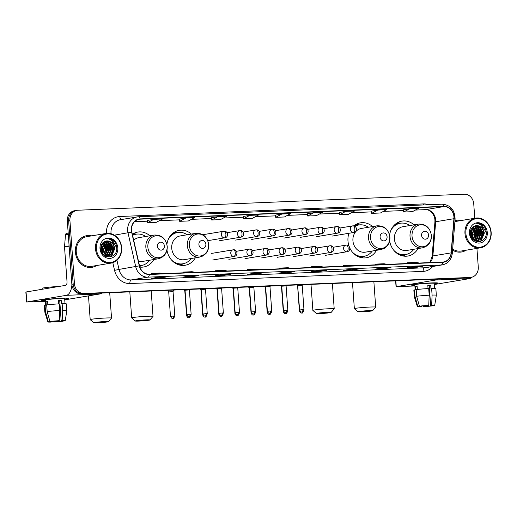 <?xml version="1.0" encoding="UTF-8"?>
<svg xmlns="http://www.w3.org/2000/svg" width="517" height="517" viewBox="0 0 517 517"><rect width="100%" height="100%" fill="white"/><g stroke="black" fill="none" stroke-linecap="round" stroke-linejoin="round"><path stroke-width="0.78" d="M389.644 240.832A17.714 15.407 80.5 0 0 407.803 256.051A17.714 15.407 80.5 0 0 418.014 248.58M348.93 233.283A17.714 15.407 80.5 0 0 347.973 240.935A17.714 15.407 80.5 0 0 349.117 246.344M349.822 248.057A17.714 15.407 80.5 0 0 366.314 257.77A17.714 15.407 80.5 0 0 376.531 250.299M166.965 250.066A17.714 15.407 80.5 0 0 185.125 265.279A17.714 15.407 80.5 0 0 195.336 257.815M139.887 267.102A17.714 15.407 80.5 0 0 143.636 267.005A17.714 15.407 80.5 0 0 153.853 259.534M191.368 234.078A17.714 15.407 80.5 0 0 179.276 230.336A17.714 15.407 80.5 0 0 166.913 244.308M372.557 226.562A17.714 15.407 80.5 0 0 360.472 222.821A17.714 15.407 80.5 0 0 353.867 225.903M414.046 224.843A17.714 15.407 80.5 0 0 401.961 221.102A17.714 15.407 80.5 0 0 389.592 235.08M149.878 235.797A17.714 15.407 80.5 0 0 137.793 232.055A17.714 15.407 80.5 0 0 132.346 234.259M474.774 218.258L473.74 203.834A10.03 8.718 80.5 0 0 464.298 194.211L77.938 210.232A10.03 8.718 80.5 0 0 77.001 210.329L74.396 210.762A10.03 8.718 80.5 0 0 67.32 221.011L71.857 284.272A10.03 8.718 80.5 0 0 81.298 293.895L467.659 277.875A10.03 8.718 80.5 0 0 468.596 277.778L469.901 277.558A10.03 8.718 80.5 0 1 468.958 277.661A10.03 8.718 80.5 0 0 469.901 277.558L471.2 277.345A10.03 8.718 80.5 0 0 478.277 267.089L476.933 248.399M77.001 210.329A10.03 8.718 80.5 0 0 69.924 220.578L74.461 283.833L73.156 284.053A10.03 8.718 80.5 0 0 82.604 293.675L468.958 277.661L82.604 293.675A10.03 8.718 80.5 0 1 73.156 284.053L68.625 220.798L73.156 284.053L71.857 284.272M75.695 210.542A10.03 8.718 80.5 0 0 68.625 220.798A10.03 8.718 80.5 0 1 75.695 210.542M75.392 252.076A16.046 13.953 80.5 0 0 92.007 267.321A16.046 13.953 80.5 0 0 96.627 265.531A16.046 13.953 80.5 0 1 92.007 267.321A16.046 13.953 80.5 0 1 75.392 252.076A16.046 13.953 80.5 0 1 86.714 235.668A16.046 13.953 80.5 0 0 75.392 252.076M452.569 250.131A16.046 13.953 80.5 0 0 461.487 251.999A16.046 13.953 80.5 0 0 466.114 250.209A16.046 13.953 80.5 0 1 461.487 251.999A16.046 13.953 80.5 0 1 452.569 250.131M131.576 230.214A10.695 9.3 -99.5 0 1 139.118 219.279A10.695 9.3 -99.5 0 1 140.12 219.176L443.851 206.58A10.695 9.3 -99.5 0 1 453.92 218.704L451.121 252.878A10.695 9.3 -99.5 0 1 443.586 261.957A10.695 9.3 -99.5 0 1 442.584 262.067L149.316 274.223A10.695 9.3 -99.5 0 1 139.512 265.803L131.848 232.062A10.695 9.3 -99.5 0 1 131.576 230.214M131.344 230.227A10.967 9.532 80.5 0 0 131.622 232.114L139.286 265.854A10.967 9.532 80.5 0 0 149.335 274.488L442.604 262.332A10.967 9.532 80.5 0 0 451.354 252.916L454.152 218.743A10.967 9.532 80.5 0 0 443.832 206.315L140.101 218.911A10.967 9.532 80.5 0 0 131.344 230.227M403.338 209.805L409.787 208.732L403.693 212.028L403.338 209.805M371.335 211.136L377.785 210.057L371.691 213.359L371.335 211.136M339.333 212.461L345.783 211.382L339.688 214.684L339.333 212.461M313.78 212.713L307.686 216.009L316.417 215.647L322.505 212.351L313.78 212.713L307.331 213.799M147.319 220.423L153.769 219.344L147.675 222.646L147.319 220.423M179.321 219.098L185.771 218.019L179.677 221.321L179.321 219.098M217.773 216.694L211.679 219.99L220.404 219.628L226.498 216.332L217.773 216.694L211.324 217.78M249.776 215.363L243.681 218.665L252.412 218.303L258.5 215.001L249.776 215.363L243.326 216.449M281.778 214.038L275.684 217.34L284.415 216.978L290.502 213.676L281.778 214.038L275.328 215.124M91.664 235.855A16.046 13.953 80.5 0 0 86.714 235.668A16.046 13.953 80.5 0 1 91.664 235.855M461.151 220.539A16.046 13.953 80.5 0 0 456.194 220.352A16.046 13.953 80.5 0 0 454.986 220.617A16.046 13.953 80.5 0 1 456.194 220.352L456.194 220.352A16.046 13.953 80.5 0 1 461.151 220.539M74.461 283.833A10.03 8.718 80.5 0 0 83.903 293.462L470.263 277.442A10.03 8.718 80.5 0 0 471.2 277.345M358.662 268.95L352.148 270.042L343.417 270.404L349.931 269.312L358.662 268.95A2.675 1.312 -92.4 0 1 358.585 268.956L349.893 269.318M390.665 267.625L384.15 268.711L375.426 269.073L381.934 267.987L390.665 267.625A2.675 1.312 -92.4 0 1 390.587 267.632L381.895 267.993M422.667 266.3L416.153 267.386L407.428 267.748L413.936 266.662L422.667 266.3A2.675 1.312 -92.4 0 1 422.589 266.307L413.897 266.669M262.655 272.931L256.141 274.023L247.41 274.385L253.925 273.293L262.655 272.931A2.675 1.312 -92.4 0 1 262.571 272.937L253.886 273.299M230.653 274.262L224.139 275.348L215.408 275.71L221.922 274.624L230.653 274.262A2.675 1.312 -92.4 0 1 230.569 274.268L221.883 274.63M198.651 275.587L192.137 276.673L183.406 277.034L189.92 275.949L198.651 275.587A2.675 1.312 -92.4 0 1 198.567 275.593L189.881 275.955M166.648 276.912L160.134 278.004L151.403 278.366L157.918 277.274L166.648 276.912A2.675 1.312 -92.4 0 1 166.564 276.918L157.879 277.28M326.66 270.281L320.146 271.367L311.415 271.729L317.929 270.643L326.66 270.281A2.675 1.312 -92.4 0 1 326.582 270.288L317.89 270.649M294.658 271.606L288.143 272.692L279.413 273.054L285.927 271.968L294.658 271.606A2.675 1.312 -92.4 0 1 294.574 271.612L285.888 271.974M339.688 214.684L348.419 214.322L354.507 211.02L345.783 211.382M371.691 213.359L380.422 212.998L386.509 209.695L377.785 210.057M403.693 212.028L412.424 211.666L418.512 208.37L409.787 208.732M179.677 221.321L188.401 220.959L194.495 217.657L185.771 218.019M147.675 222.646L156.399 222.284L162.493 218.982L153.769 219.344M288.143 272.692L288.085 271.884M320.146 271.367L320.088 270.553M160.134 278.004L160.076 277.19M192.137 276.673L192.078 275.865M224.139 275.348L224.081 274.533M256.141 274.023L256.083 273.209M416.153 267.386L416.095 266.572M384.15 268.711L384.092 267.903M352.148 270.042L352.09 269.228M275.684 217.34L275.328 215.117M243.681 218.665L243.326 216.442M211.679 219.99L211.324 217.767M307.686 216.009L307.331 213.786M291.265 268.336L288.053 267.735L279.322 268.097L279.309 268.834M282.541 268.698L279.322 268.097M259.263 269.667L256.051 269.06L247.32 269.422L247.307 270.158M250.538 270.029L247.32 269.422M227.26 270.992L224.042 270.385L215.318 270.746L215.305 271.49M218.536 271.354L215.318 270.746M195.258 272.317L192.04 271.716L183.315 272.078L183.302 272.814M186.527 272.679L183.315 272.078M163.256 273.648L160.037 273.041L151.313 273.403L151.3 274.139M154.525 274.01L151.313 273.403M323.267 267.011L320.055 266.404L311.324 266.766L311.312 267.509M314.543 267.373L311.324 266.766M355.269 265.686L352.058 265.079L343.327 265.441L343.314 266.177M346.545 266.048L343.327 265.441M387.272 264.355L384.06 263.754L375.329 264.116L375.316 264.853M378.547 264.717L375.329 264.116M419.274 263.03L416.062 262.423L407.331 262.785L407.318 263.528M410.55 263.392L407.331 262.785M45.354 300.545A13.371 0.711 -4.1 0 1 41.703 300.248A13.371 0.711 -4.1 0 1 61.497 298.27A13.371 0.711 -4.1 0 1 68.263 298.341A13.371 0.711 -4.1 0 1 64.69 299.156A13.371 0.711 -4.1 0 0 68.322 298.406A13.371 0.711 -4.1 0 0 61.497 298.27A13.371 0.711 -4.1 0 0 41.651 300.312A13.371 0.711 -4.1 0 0 45.354 300.545M71.908 284.809A13.371 6.566 87.6 0 1 66.35 295.336L26.567 302.012L45.406 301.282M101.952 293.042A13.371 6.566 87.6 0 1 100.098 293.934L64.741 299.854M26.567 302.012L25.85 292.027L65.633 285.345A3.341 1.641 -92.4 0 0 67.023 281.746L64.528 246.932A1.674 1.454 -99.5 0 1 64.528 246.648L65.504 234.77A1.674 1.454 -99.5 0 1 66.835 233.335M51.913 321.406L51.952 321.923A6.682 0.355 -4.1 0 1 49.891 321.813A6.682 0.355 -4.1 0 1 50.11 321.703L50.097 321.496M47.17 311.602L49.955 321.503L51.739 321.432A6.682 0.355 -4.1 0 1 58.259 320.863L59.261 320.695L59.701 310.517L59.222 303.86A11.031 0.588 -4.1 0 0 46.692 304.946L47.17 311.602A11.031 0.588 -4.1 0 1 59.701 310.517M58.557 303.893L58.324 300.642A9.694 0.517 -4.1 0 1 59.849 300.564A9.694 0.517 -4.1 0 1 61.239 300.519L61.471 303.847L62.137 303.738L62.609 310.394L62.169 320.579L61.168 320.747L59.739 300.771A6.682 0.355 175.9 0 0 58.389 300.81A6.682 0.355 175.9 0 0 58.337 300.816M45.683 305.192L45.315 300.054A9.694 0.517 -4.1 0 1 59.707 298.567A9.694 0.517 -4.1 0 1 64.657 298.664L65.019 303.712M62.137 303.738A11.031 0.588 -4.1 0 1 66.37 303.899L66.848 310.555A11.031 0.588 -4.1 0 1 66.848 310.562A11.031 0.588 -4.1 0 0 62.609 310.394M49.955 321.503A8.692 0.465 -4.1 0 1 59.261 320.695M62.169 320.579A8.692 0.465 -4.1 0 1 65.232 320.714A8.692 0.465 -4.1 0 1 64.799 320.889L62.996 320.779M61.349 320.74L61.381 321.238L63.197 320.954M63.171 321.16A8.692 0.465 -4.1 0 1 53.858 321.968L54.86 321.8L54.815 321.115M53.716 321.212L53.858 321.968M61.168 320.747A6.682 0.355 -4.1 0 1 63.229 320.857A6.682 0.355 -4.1 0 1 63.009 320.96M61.381 321.238A6.682 0.355 -4.1 0 1 54.86 321.8M42.859 289.158L42.788 288.189A11.368 0.607 -4.1 0 1 58.841 286.483M47.861 304.791L47.635 301.566A9.694 0.517 -4.1 0 0 46.007 301.838L46.246 305.166L45.063 305.217L45.541 311.874L48.327 321.774L50.11 321.703M51.952 321.923L50.95 322.091A8.692 0.465 -4.1 0 1 47.894 321.962L44.843 312.139A11.031 0.588 -4.1 0 1 44.843 312.132L44.365 305.476A11.031 0.588 -4.1 0 1 45.063 305.217M44.843 312.132A11.031 0.588 -4.1 0 1 45.541 311.874M47.894 321.962A8.692 0.465 -4.1 0 1 48.327 321.774M46.007 301.838L47.648 301.766M59.739 300.771L61.239 300.519M121.411 247.708A14.373 12.498 80.5 0 0 107.872 233.91A14.373 12.498 80.5 0 0 96.388 248.748A14.373 12.498 80.5 0 0 109.927 262.539A14.373 12.498 80.5 0 0 121.411 247.708M121.663 247.74A15.045 13.08 80.5 0 0 106.095 233.445A15.045 13.08 80.5 0 0 95.483 248.826A15.045 13.08 80.5 0 0 111.058 263.114A15.045 13.08 80.5 0 0 121.663 247.74M106.095 233.445L86.875 236.657A15.045 13.08 80.5 0 0 76.264 252.037A15.045 13.08 80.5 0 0 91.839 266.333L111.058 263.114M100.886 246.9L101.668 250.26L101.558 251.928M100.789 248.102L101.158 250.797M101.616 244.547L103.736 249.918L102.812 254.028M101.41 244.993L103.219 250.002L102.521 253.64M102.489 243.19L105.804 249.569L103.885 255.152M102.263 243.481L105.287 249.659L103.626 254.92M103.426 242.26L104.466 242.79L107.872 249.226L105.029 255.695M103.187 242.467L103.949 242.874L107.355 249.31L104.744 255.585M104.421 241.613L106.534 242.441L109.94 248.877L106.78 255.592L106.14 255.986M105.895 256.115L105.546 256.277M104.169 241.756L106.017 242.531L109.423 248.968L105.869 255.934M105.533 241.193L108.602 242.098L112.008 248.535L108.848 255.243L107.219 256.077M106.967 256.161L106.205 256.335M105.242 241.284L108.085 242.182L111.491 248.619L108.331 255.327L106.954 256.07M113.785 246.182A7.555 6.566 80.5 0 0 106.34 240.993A7.555 6.566 80.5 0 0 105.436 241.226C102.34 242.357 100.796 244.845 100.802 248.69C101.158 260.129 117.643 259.12 116.752 247.947C116.635 244.78 115.491 242.195 113.313 240.205C111.291 238.692 109.119 238.156 106.812 238.595C110.812 238.86 113.133 241.387 113.785 246.182L114.076 248.186L110.916 254.9L108.273 255.993L103.93 255.191M106.321 241L110.153 241.833L113.559 248.276L110.399 254.984L108.008 256.031M99.994 248.593A10.23 8.892 80.5 0 0 109.63 258.416A10.23 8.892 80.5 0 0 117.805 247.856A10.23 8.892 80.5 0 0 108.169 238.04A10.23 8.892 80.5 0 0 99.994 248.593M107.09 238.537L112.176 239.617L116.726 247.998L116.732 248.748M113.217 243.255L114.658 248.341L111.052 256.755M109.533 241.497L112.59 248.69L111.401 254.118M107.465 241.84L110.522 249.032L109.333 254.461M105.397 242.189L108.454 249.381L107.265 254.81M103.329 242.531L106.386 249.724L105.197 255.152M101.106 245.885L102.25 250.415L102.062 252.929M112.37 241.652L114.916 248.296L111.413 256.632M110.179 241.853L112.848 248.645L111.943 253.479M108.111 242.202L110.78 248.994L109.875 253.828M106.043 242.544L108.712 249.336L107.807 254.17M103.975 242.893L106.644 249.685L105.739 254.519M101.209 245.543L102.508 250.377L102.25 253.24M97.519 322.789A7.354 0.394 175.9 0 0 108.428 321.69A7.354 0.394 175.9 0 0 104.68 321.593A7.354 0.394 175.9 0 0 97.209 322.136A7.354 0.394 175.9 0 0 93.777 322.737A7.354 0.394 175.9 0 0 97.519 322.789M93.777 322.737L90.21 319.655A10.695 0.569 -4.1 0 1 90.191 319.629A10.695 0.569 -4.1 0 1 106.069 317.994A10.695 0.569 -4.1 0 1 111.53 318.097A10.695 0.569 -4.1 0 1 111.517 318.129L108.428 321.69M164.4 246.008A4.013 3.49 80.5 0 0 160.619 242.156A4.013 3.49 80.5 0 0 157.414 246.299A4.013 3.49 80.5 0 0 161.194 250.144A4.013 3.49 80.5 0 0 164.4 246.008M138.446 261.111A12.033 10.463 80.5 0 0 142.698 261.395L158.312 258.784A12.033 10.463 80.5 0 1 145.852 247.352A12.033 10.463 80.5 0 1 154.337 235.048L138.73 237.658A12.033 10.463 80.5 0 0 133.709 240.237M145.658 236.502A15.878 13.804 80.5 0 0 136.139 234.195A15.878 13.804 80.5 0 0 132.604 235.371M136.139 234.195L135.493 234.304A15.878 13.804 80.5 0 0 132.559 235.19M139.506 265.764A15.878 13.804 80.5 0 0 140.727 265.622L141.38 265.518A15.878 13.804 80.5 0 0 149.626 260.238M139.487 265.68A15.878 13.804 80.5 0 0 141.38 265.518M133.263 233.684A17.384 15.116 -99.5 0 1 133.457 233.71L136.637 234.123M139.002 321.07A7.354 0.394 175.9 0 0 149.911 319.965A7.354 0.394 175.9 0 0 146.169 319.874A7.354 0.394 175.9 0 0 138.698 320.417A7.354 0.394 175.9 0 0 135.267 321.018A7.354 0.394 175.9 0 0 139.002 321.07M135.267 321.018L131.699 317.936A10.695 0.569 -4.1 0 1 131.68 317.91A10.695 0.569 -4.1 0 1 147.558 316.268A10.695 0.569 -4.1 0 1 153.019 316.378A10.695 0.569 -4.1 0 1 153.006 316.41L149.911 319.965M205.882 244.289A4.013 3.49 80.5 0 0 202.108 240.437A4.013 3.49 80.5 0 0 198.903 244.573A4.013 3.49 80.5 0 0 202.683 248.425A4.013 3.49 80.5 0 0 205.882 244.289M195.827 233.329L180.22 235.939A12.033 10.463 80.5 0 0 171.728 248.244A12.033 10.463 80.5 0 0 184.188 259.676L199.795 257.065L203.052 255.915L206.018 253.427C208.008 250.932 208.907 248.005 208.713 244.644C207.356 236.831 203.058 233.057 195.827 233.329A12.033 10.463 80.5 0 0 187.335 245.633A12.033 10.463 80.5 0 0 199.795 257.065M187.148 234.783A15.878 13.804 80.5 0 0 177.628 232.476A15.878 13.804 80.5 0 0 167.967 240.153M177.628 232.476L176.976 232.585A15.878 13.804 80.5 0 0 169.983 236.353M174.378 262.623A15.878 13.804 80.5 0 0 182.217 263.903L182.869 263.793A15.878 13.804 80.5 0 0 191.116 258.519M171.237 259.683A15.878 13.804 80.5 0 0 182.869 263.793M183.361 263.702L180.485 265.131A17.384 15.116 -99.5 0 1 180.31 265.215M174.746 231.965A17.384 15.116 -99.5 0 1 174.94 231.991L178.126 232.404M320.197 313.56A7.354 0.394 175.9 0 0 331.106 312.455A7.354 0.394 175.9 0 0 327.364 312.358A7.354 0.394 175.9 0 0 319.887 312.901A7.354 0.394 175.9 0 0 316.456 313.502A7.354 0.394 175.9 0 0 320.197 313.56M316.456 313.502L312.888 310.426A10.695 0.569 -4.1 0 1 312.869 310.394A10.695 0.569 -4.1 0 1 328.754 308.759A10.695 0.569 -4.1 0 1 334.208 308.862A10.695 0.569 -4.1 0 1 334.195 308.895L331.106 312.455M387.078 236.773A4.013 3.49 80.5 0 0 383.297 232.921A4.013 3.49 80.5 0 0 380.098 237.064A4.013 3.49 80.5 0 0 383.873 240.916A4.013 3.49 80.5 0 0 387.078 236.773M377.016 225.819L361.409 228.43A12.033 10.463 80.5 0 0 352.924 240.728A12.033 10.463 80.5 0 0 365.377 252.167L380.99 249.556L384.247 248.399L387.207 245.911C389.204 243.417 390.102 240.495 389.902 237.135C388.545 229.315 384.254 225.548 377.016 225.819A12.033 10.463 80.5 0 0 368.531 238.117A12.033 10.463 80.5 0 0 380.99 249.556M368.337 227.267A15.878 13.804 80.5 0 0 358.824 224.966A15.878 13.804 80.5 0 0 354.94 226.323M358.824 224.966L358.171 225.069A15.878 13.804 80.5 0 0 354.72 226.2M355.573 255.107A15.878 13.804 80.5 0 0 363.406 256.393L364.058 256.283A15.878 13.804 80.5 0 0 372.311 251.003M352.426 252.167A15.878 13.804 80.5 0 0 364.058 256.283M364.55 256.193L361.68 257.621A17.384 15.116 -99.5 0 1 361.506 257.705M355.942 224.449A17.384 15.116 -99.5 0 1 356.135 224.475L359.315 224.889M361.68 311.835A7.354 0.394 175.9 0 0 372.589 310.736A7.354 0.394 175.9 0 0 368.847 310.639A7.354 0.394 175.9 0 0 361.377 311.182A7.354 0.394 175.9 0 0 357.945 311.783A7.354 0.394 175.9 0 0 361.68 311.835M357.945 311.783L354.378 308.701A10.695 0.569 -4.1 0 1 354.358 308.675A10.695 0.569 -4.1 0 1 370.237 307.04A10.695 0.569 -4.1 0 1 375.697 307.143A10.695 0.569 -4.1 0 1 375.685 307.176L372.589 310.736M428.567 235.054A4.013 3.49 80.5 0 0 424.787 231.202A4.013 3.49 80.5 0 0 421.581 235.345A4.013 3.49 80.5 0 0 425.362 239.197A4.013 3.49 80.5 0 0 428.567 235.054M418.505 224.094L402.898 226.704A12.033 10.463 80.5 0 0 394.406 239.009A12.033 10.463 80.5 0 0 406.866 250.441L422.473 247.83L425.737 246.68L428.696 244.192C430.687 241.697 431.585 238.77 431.391 235.409C430.034 227.596 425.737 223.829 418.505 224.094A12.033 10.463 80.5 0 0 410.02 236.398A12.033 10.463 80.5 0 0 422.473 247.83M409.826 225.548A15.878 13.804 80.5 0 0 400.307 223.241A15.878 13.804 80.5 0 0 390.652 230.918M400.307 223.241L399.654 223.35A15.878 13.804 80.5 0 0 392.668 227.118M397.062 253.388A15.878 13.804 80.5 0 0 404.895 254.674L405.548 254.564A15.878 13.804 80.5 0 0 413.794 249.284M393.915 250.448A15.878 13.804 80.5 0 0 405.548 254.564M406.039 254.467L403.163 255.896A17.384 15.116 -99.5 0 1 402.989 255.986M397.431 222.73A17.384 15.116 -99.5 0 1 397.618 222.756L400.804 223.17M173.693 316.029L170.468 316.359C172.096 319.545 172.872 318.007 172.73 318.375A2.171 1.066 87.6 0 0 172.794 318.369A2.171 1.066 -92.4 0 0 173.693 316.029L174.804 316.049L173.053 291.614L168.716 291.924L167.902 290.308M185.118 291.174L184.02 289.636M201.236 290.509L200.137 288.971M217.353 289.843L216.255 288.299M233.471 289.171L232.372 287.633M249.588 288.505L248.49 286.961M265.706 287.833L264.607 286.295M281.823 287.168L280.725 285.63M297.941 286.502L296.842 284.957M190.023 314.31L186.799 314.64C188.427 317.826 189.203 316.288 189.06 316.656A2.171 1.066 87.6 0 0 189.125 316.65A2.171 1.066 -92.4 0 0 190.023 314.31L191.135 314.33L189.384 289.895L185.047 290.211L184.75 289.604M206.141 313.645L202.916 313.974C204.545 317.154 205.32 315.622 205.178 315.99A2.171 1.066 87.6 0 0 205.243 315.984A2.171 1.066 -92.4 0 0 206.141 313.645L207.252 313.664L205.501 289.229L201.165 289.539L200.867 288.938M222.265 312.972L219.034 313.308C220.662 316.488 221.438 314.95 221.295 315.318A2.171 1.066 87.6 0 0 221.36 315.312A2.171 1.066 -92.4 0 0 222.265 312.972L223.37 312.998L221.619 288.557L217.282 288.874L216.985 288.273M238.382 312.307L235.151 312.636C236.78 315.822 237.555 314.284 237.413 314.653A2.171 1.066 87.6 0 0 237.477 314.646A2.171 1.066 -92.4 0 0 238.382 312.307L239.487 312.326L237.736 287.891L233.4 288.202L233.102 287.601M254.5 311.635L251.268 311.971C252.897 315.15 253.673 313.619 253.53 313.987A2.171 1.066 87.6 0 0 253.595 313.981A2.171 1.066 -92.4 0 0 254.5 311.635L255.605 311.661L253.853 287.219L249.524 287.536L249.22 286.935M270.617 310.969L267.386 311.299C269.014 314.485 269.79 312.947 269.648 313.315A2.171 1.066 87.6 0 0 269.712 313.308A2.171 1.066 -92.4 0 0 270.617 310.969L271.722 310.988L269.971 286.554L265.635 286.864L265.337 286.263M286.735 310.303L283.503 310.633C285.132 313.813 285.907 312.281 285.765 312.649A2.171 1.066 87.6 0 0 285.83 312.643A2.171 1.066 -92.4 0 0 286.735 310.303L287.84 310.323L286.088 285.888L281.752 286.198L281.455 285.597M302.852 309.631L299.627 309.967C301.249 313.147 302.025 311.609 301.883 311.977A2.171 1.066 87.6 0 0 301.947 311.971A2.171 1.066 -92.4 0 0 302.852 309.631L303.957 309.651L302.206 285.216L297.876 285.533M414.834 285.222A13.371 0.711 -4.1 0 1 411.189 284.925A13.371 0.711 -4.1 0 1 430.984 282.948A13.371 0.711 -4.1 0 1 437.744 283.019A13.371 0.711 -4.1 0 1 434.177 283.833A13.371 0.711 -4.1 0 0 437.809 283.083A13.371 0.711 -4.1 0 0 430.984 282.948A13.371 0.711 -4.1 0 0 411.131 284.996A13.371 0.711 -4.1 0 0 414.834 285.222M437.692 279.122A13.371 6.566 87.6 0 1 435.831 280.014L396.048 286.696L414.892 285.966M472.027 277.157A13.371 6.566 87.6 0 1 469.578 278.618L434.222 284.531M421.4 306.09L421.439 306.6A6.682 0.355 -4.1 0 1 419.377 306.491A6.682 0.355 -4.1 0 1 419.597 306.381L419.584 306.18M416.65 296.28L419.436 306.187L421.226 306.109A6.682 0.355 -4.1 0 1 427.746 305.547L428.748 305.379L429.188 295.194L428.709 288.538A11.031 0.588 -4.1 0 0 416.179 289.623L416.65 296.28A11.031 0.588 -4.1 0 1 429.188 295.194M428.044 288.57L427.811 285.319A9.694 0.517 -4.1 0 1 429.336 285.248A9.694 0.517 -4.1 0 1 430.719 285.197L430.958 288.525L431.617 288.415L432.096 295.078L431.656 305.256L430.655 305.424L429.22 285.449A6.682 0.355 175.9 0 0 427.869 285.494A6.682 0.355 175.9 0 0 427.824 285.494M415.17 289.869L414.802 284.731A9.694 0.517 -4.1 0 1 429.194 283.251A9.694 0.517 -4.1 0 1 434.138 283.348L434.5 288.396M431.617 288.415A11.031 0.588 -4.1 0 1 435.857 288.576L436.329 295.233A11.031 0.588 -4.1 0 1 436.329 295.246A11.031 0.588 -4.1 0 0 432.096 295.078M419.436 306.187A8.692 0.465 -4.1 0 1 428.748 305.379M431.656 305.256A8.692 0.465 -4.1 0 1 434.713 305.398A8.692 0.465 -4.1 0 1 434.28 305.566L432.477 305.457M430.829 305.424L430.868 305.915L432.684 305.637M432.651 305.838A8.692 0.465 -4.1 0 1 423.345 306.646L424.347 306.478L424.295 305.793M423.203 305.89L423.345 306.646M430.655 305.424A6.682 0.355 -4.1 0 1 432.716 305.534A6.682 0.355 -4.1 0 1 432.49 305.644M430.868 305.915A6.682 0.355 -4.1 0 1 424.347 306.478M417.348 289.468L417.116 286.244A9.694 0.517 -4.1 0 0 415.487 286.515L415.726 289.85L414.55 289.895L415.022 296.551L417.807 306.458L419.597 306.381M421.439 306.6L420.437 306.768A8.692 0.465 -4.1 0 1 417.381 306.639L414.33 296.823A11.031 0.588 -4.1 0 1 414.324 296.816L413.852 290.153A11.031 0.588 -4.1 0 1 414.55 289.895M414.324 296.816A11.031 0.588 -4.1 0 1 415.022 296.551M417.381 306.639A8.692 0.465 -4.1 0 1 417.807 306.458M415.487 286.515L417.129 286.45M429.22 285.449L430.719 285.197M490.892 232.385A14.373 12.498 80.5 0 0 477.359 218.588A14.373 12.498 80.5 0 0 465.875 233.425A14.373 12.498 80.5 0 0 479.408 247.223A14.373 12.498 80.5 0 0 490.892 232.385M491.15 232.417A15.045 13.08 80.5 0 0 475.575 218.122A15.045 13.08 80.5 0 0 464.964 233.503A15.045 13.08 80.5 0 0 480.539 247.798A15.045 13.08 80.5 0 0 491.15 232.417M475.575 218.122L456.362 221.341A15.045 13.08 80.5 0 0 454.895 221.683M470.367 231.577L471.155 234.944L471.045 236.605M470.276 232.779L470.638 235.474M471.097 229.225L473.223 234.595L472.299 238.705M470.897 229.671L472.706 234.686L472.008 238.324M471.969 227.868L475.291 234.253L473.365 239.83M471.743 228.159L474.774 234.337L473.113 239.597M472.906 226.944L473.947 227.467L477.359 233.904L474.509 240.373M472.667 227.144L473.43 227.551L476.842 233.994L474.225 240.269M473.908 226.297L476.015 227.118L479.427 233.561L476.26 240.269L475.627 240.663M475.382 240.793L475.026 240.954M473.65 226.433L475.498 227.209L478.91 233.645L475.349 240.612M475.013 225.871L478.083 226.776L481.495 233.212L478.328 239.92L476.706 240.76M476.454 240.838L475.685 241.019M474.729 225.961L477.566 226.86L480.978 233.296L477.811 240.011L476.435 240.754M476.189 240.844L475.427 241.051M483.266 230.86A7.555 6.566 80.5 0 0 475.827 225.677A7.555 6.566 80.5 0 0 474.916 225.903C471.827 227.041 470.283 229.529 470.283 233.374C470.638 244.806 487.124 243.804 486.232 232.631C486.122 229.458 484.978 226.879 482.794 224.882C480.771 223.37 478.606 222.833 476.293 223.273C480.293 223.538 482.619 226.071 483.266 230.86L483.563 232.87L480.396 239.578L477.753 240.67L473.417 239.875M475.802 225.677L479.634 226.517L483.046 232.954L479.879 239.662L477.495 240.709M469.481 233.277A10.23 8.892 80.5 0 0 479.117 243.093A10.23 8.892 80.5 0 0 487.285 232.534A10.23 8.892 80.5 0 0 477.656 222.717A10.23 8.892 80.5 0 0 469.481 233.277M452.653 249.065A15.045 13.08 80.5 0 0 461.326 251.01L480.539 247.798M476.577 223.221L481.657 224.3L486.206 232.676L486.213 233.425M482.704 227.932L484.138 233.025L480.539 241.439M479.02 226.175L482.07 233.367L480.881 238.796M476.952 226.517L480.002 233.716L478.813 239.145M474.884 226.866L477.934 234.059L476.745 239.487M472.816 227.209L475.866 234.408L474.677 239.836M470.586 230.563L471.73 235.099L471.549 237.613M481.857 226.33L484.397 232.98L480.894 241.31M479.666 226.536L482.329 233.322L481.43 238.156M477.598 226.879L480.261 233.671L479.362 238.505M475.53 227.228L478.193 234.014L477.294 238.848M473.456 227.57L476.125 234.363L475.226 239.197M470.69 230.22L471.989 235.054L471.737 237.917M81.298 293.895L83.903 293.462M67.32 221.011L69.924 220.578M467.659 277.875L470.263 277.442M453.92 218.704L435.682 221.754A10.695 9.3 80.5 0 0 435.689 219.899A10.695 9.3 80.5 0 0 425.614 209.631L415.397 210.057M429.944 262.591A10.695 9.3 80.5 0 0 432.884 255.934L435.682 221.754A6.017 0.827 -175.3 0 0 434.913 222.09L434.926 220.113C434.59 212.991 428.024 208.855 425.433 209.65A6.017 2.953 -92.4 0 0 425.614 209.631L443.851 206.58M140.12 219.176L138.136 219.505M106.45 233.393A16.712 14.534 -99.5 0 1 119.821 216.507L423.559 203.911A3.341 1.641 -92.4 0 0 423.714 204.939M423.559 203.911A16.712 14.534 -99.5 0 1 428.664 204.732M442.604 262.332A3.341 1.641 87.6 0 1 441.208 264.988L147.94 277.151A13.371 11.626 -99.5 0 1 135.693 266.617L128.029 232.876A13.371 11.626 -99.5 0 1 127.686 230.576A13.371 11.626 -99.5 0 1 137.115 216.901A13.371 11.626 -99.5 0 1 138.369 216.772A3.341 1.641 87.6 0 1 138.466 216.765A3.341 1.641 87.6 0 1 140.101 218.911M443.832 206.315A3.341 1.641 -92.4 0 0 442.197 204.17L138.466 216.765L120.442 219.693A13.371 11.626 80.5 0 0 111.006 233.361A13.371 11.626 80.5 0 0 111.039 233.697M131.622 232.114L114.393 235.157M139.286 265.854L119.02 269.409A13.371 11.626 80.5 0 0 131.266 279.936L147.94 277.151A3.341 1.641 -92.4 0 0 149.335 274.488M442.462 264.859A13.371 11.626 -99.5 0 1 441.208 264.988L424.535 267.78A13.371 11.626 80.5 0 0 425.788 267.651L442.462 264.859C448.174 263.502 451.457 259.657 452.304 253.324L455.102 219.15C454.844 209.98 450.546 204.99 442.197 204.17A3.341 1.641 -92.4 0 0 442.1 204.183L138.569 216.765M451.354 252.916A3.341 0.459 4.7 0 1 452.304 253.324M454.152 218.743A3.341 0.459 4.7 0 1 455.102 219.15M432.755 266.481A16.712 14.534 -99.5 0 1 423.145 271.38L129.877 283.542A16.712 14.534 -99.5 0 1 114.567 270.378L112.816 262.675M116.939 260.264L119.02 269.409L114.567 270.378M129.877 283.542A3.341 1.641 -92.4 0 1 131.266 279.936L424.535 267.78A3.341 1.641 -92.4 0 0 423.145 271.38M119.821 216.507A3.341 1.641 -92.4 0 0 121.333 219.544M451.121 252.878L432.884 255.934A6.017 0.827 -175.3 0 0 432.115 256.264L434.913 222.09M403.454 210.548L383.394 211.382L403.46 210.561M351.373 212.72L371.458 211.886L351.392 212.707M339.449 213.204L319.39 214.038L339.456 213.217M307.447 214.529L287.387 215.363M275.445 215.86L255.385 216.688M243.442 217.185L223.383 218.019M211.44 218.51L191.38 219.344M159.359 220.681L179.444 219.848L159.378 220.669M134.51 221.715L147.435 221.179L134.517 221.703M425.252 209.65A6.017 2.953 -92.4 0 0 425.433 209.65L415.377 210.07M100.098 293.934L66.35 295.336M69.123 246.163L64.528 246.932M26.063 291.969L26.781 301.954M64.528 246.648L69.104 245.879M68.276 234.304L65.504 234.77M167.094 246.325A11.057 9.61 80.5 0 0 156.69 235.713A11.057 9.61 80.5 0 0 147.856 247.126A11.057 9.61 80.5 0 0 158.267 257.737A11.057 9.61 80.5 0 0 167.094 246.325M139.558 265.971A16.027 13.933 80.5 0 0 141.438 265.505M136.204 234.188A16.027 13.933 80.5 0 0 132.475 234.808M208.584 244.606A11.057 9.61 80.5 0 0 198.173 233.994A11.057 9.61 80.5 0 0 189.338 245.407A11.057 9.61 80.5 0 0 199.749 256.018A11.057 9.61 80.5 0 0 208.584 244.606M177.305 264.284A16.027 13.933 80.5 0 0 182.928 263.786M177.686 232.469A16.027 13.933 80.5 0 0 172.206 233.826M389.779 237.096A11.057 9.61 80.5 0 0 379.368 226.485A11.057 9.61 80.5 0 0 370.534 237.891A11.057 9.61 80.5 0 0 380.945 248.503A11.057 9.61 80.5 0 0 389.779 237.096M358.494 256.775A16.027 13.933 80.5 0 0 364.117 256.27M358.882 224.953A16.027 13.933 80.5 0 0 354.126 225.968M431.262 235.371A11.057 9.61 80.5 0 0 420.851 224.759A11.057 9.61 80.5 0 0 412.023 236.172A11.057 9.61 80.5 0 0 422.434 246.783A11.057 9.61 80.5 0 0 431.262 235.371M399.984 255.049A16.027 13.933 80.5 0 0 405.606 254.551M400.365 223.234A16.027 13.933 80.5 0 0 394.885 224.591M202.845 234.718L224.126 231.183A3.341 1.641 87.6 0 0 224.023 231.196A3.341 2.908 80.5 0 0 223.712 231.228A3.341 2.908 80.5 0 0 221.354 234.647A3.341 2.908 80.5 0 0 224.501 237.852A3.341 1.641 -92.4 0 0 225.89 234.253A3.341 1.641 87.6 0 0 224.126 231.183C227.926 230.847 229.089 237.2 224.811 237.82A3.341 2.908 80.5 0 1 224.501 237.852M227.06 232.695L240.243 230.517A3.341 1.641 87.6 0 0 240.14 230.53A3.341 2.908 80.5 0 0 239.83 230.563A3.341 2.908 80.5 0 0 237.471 233.975A3.341 2.908 80.5 0 0 240.618 237.187A3.341 1.641 -92.4 0 0 242.008 233.587A3.341 1.641 87.6 0 0 240.243 230.517C244.043 230.175 245.207 236.528 240.928 237.154A3.341 2.908 80.5 0 1 240.618 237.187M187.089 315.583L186.585 315.693C188.214 318.873 188.989 317.341 188.847 317.709A2.171 1.066 87.6 0 0 188.912 317.703A2.171 1.066 -92.4 0 0 189.739 316.52M243.177 232.03L256.361 229.852A3.341 1.641 87.6 0 0 256.258 229.858A3.341 2.908 80.5 0 0 255.947 229.891A3.341 2.908 80.5 0 0 253.588 233.309A3.341 2.908 80.5 0 0 256.736 236.521A3.341 1.641 -92.4 0 0 258.125 232.915A3.341 1.641 87.6 0 0 256.361 229.852C260.161 229.509 261.324 235.862 257.046 236.489A3.341 2.908 80.5 0 1 256.736 236.521M203.207 314.911L202.703 315.021C204.331 318.207 205.107 316.669 204.965 317.037A2.171 1.066 87.6 0 0 205.029 317.031A2.171 1.066 -92.4 0 0 205.856 315.848M259.295 231.357L272.478 229.18A3.341 1.641 87.6 0 0 272.375 229.193A3.341 2.908 80.5 0 0 272.065 229.225A3.341 2.908 80.5 0 0 269.706 232.644A3.341 2.908 80.5 0 0 272.853 235.849A3.341 1.641 -92.4 0 0 274.243 232.249A3.341 1.641 87.6 0 0 272.478 229.18C276.278 228.844 277.442 235.196 273.163 235.817A3.341 2.908 80.5 0 1 272.853 235.849M219.324 314.246L218.82 314.355C220.449 317.535 221.224 316.003 221.082 316.372A2.171 1.066 87.6 0 0 221.147 316.365A2.171 1.066 -92.4 0 0 221.974 315.183M275.412 230.692L288.596 228.514A3.341 1.641 87.6 0 0 288.492 228.52A3.341 2.908 80.5 0 0 288.182 228.553A3.341 2.908 80.5 0 0 285.823 231.971A3.341 2.908 80.5 0 0 288.971 235.183A3.341 1.641 -92.4 0 0 290.36 231.577A3.341 1.641 87.6 0 0 288.596 228.514C292.396 228.171 293.559 234.524 289.281 235.151A3.341 2.908 80.5 0 1 288.971 235.183M235.442 313.573L234.938 313.69C236.566 316.869 237.342 315.331 237.2 315.7A2.171 1.066 87.6 0 0 237.264 315.693A2.171 1.066 -92.4 0 0 238.091 314.517M291.53 230.026L304.713 227.842A3.341 1.641 87.6 0 0 304.61 227.855A3.341 2.908 80.5 0 0 304.3 227.887A3.341 2.908 80.5 0 0 301.941 231.306A3.341 2.908 80.5 0 0 305.088 234.511A3.341 1.641 -92.4 0 0 306.478 230.912A3.341 1.641 87.6 0 0 304.713 227.842C308.513 227.506 309.677 233.858 305.405 234.479A3.341 2.908 80.5 0 1 305.088 234.511M251.559 312.908L251.055 313.018C252.684 316.204 253.459 314.666 253.317 315.034A2.171 1.066 87.6 0 0 253.382 315.027A2.171 1.066 -92.4 0 0 254.209 313.845M307.647 229.354L320.831 227.176A3.341 1.641 87.6 0 0 320.727 227.189A3.341 2.908 80.5 0 0 320.417 227.222A3.341 2.908 80.5 0 0 318.058 230.634A3.341 2.908 80.5 0 0 321.206 233.846A3.341 1.641 -92.4 0 0 322.595 230.246A3.341 1.641 87.6 0 0 320.831 227.176C324.631 226.834 325.794 233.186 321.522 233.813A3.341 2.908 80.5 0 1 321.206 233.846M267.677 312.242L267.173 312.352C268.801 315.532 269.577 314 269.435 314.368A2.171 1.066 87.6 0 0 269.499 314.362A2.171 1.066 -92.4 0 0 270.326 313.179M323.765 228.688L336.948 226.511A3.341 1.641 87.6 0 0 336.845 226.517A3.341 2.908 80.5 0 0 336.535 226.549A3.341 2.908 80.5 0 0 334.176 229.968A3.341 2.908 80.5 0 0 337.323 233.18A3.341 1.641 -92.4 0 0 338.713 229.574A3.341 1.641 87.6 0 0 336.948 226.511C340.748 226.168 341.911 232.521 337.64 233.141A3.341 2.908 80.5 0 1 337.323 233.18M283.794 311.57L283.29 311.68C284.919 314.866 285.694 313.328 285.552 313.696A2.171 1.066 87.6 0 0 285.617 313.69A2.171 1.066 -92.4 0 0 286.444 312.507M339.882 228.016L353.066 225.839A3.341 1.641 87.6 0 0 352.962 225.851A3.341 2.908 80.5 0 0 352.652 225.884A3.341 2.908 80.5 0 0 350.293 229.302A3.341 2.908 80.5 0 0 353.441 232.508A3.341 1.641 -92.4 0 0 354.83 228.908A3.341 1.641 87.6 0 0 353.066 225.839C356.866 225.502 358.029 231.855 353.757 232.476A3.341 2.908 80.5 0 1 353.441 232.508M299.912 310.904L299.408 311.014C301.036 314.194 301.812 312.662 301.67 313.031A2.171 1.066 87.6 0 0 301.734 313.024A2.171 1.066 -92.4 0 0 302.561 311.841M211.627 253.401L233.535 249.763A3.341 1.641 87.6 0 0 233.438 249.776A3.341 2.908 80.5 0 0 233.122 249.808A3.341 2.908 80.5 0 0 230.769 253.22A3.341 2.908 80.5 0 0 233.917 256.432A3.341 1.641 -92.4 0 0 235.306 252.832A3.341 1.641 87.6 0 0 233.535 249.763C237.342 249.42 238.505 255.773 234.227 256.4A3.341 2.908 80.5 0 1 233.917 256.432M236.476 251.275L249.653 249.091A3.341 1.641 87.6 0 0 249.556 249.104A3.341 2.908 80.5 0 0 249.246 249.136A3.341 2.908 80.5 0 0 246.887 252.554A3.341 2.908 80.5 0 0 250.034 255.76A3.341 1.641 -92.4 0 0 251.424 252.16A3.341 1.641 87.6 0 0 249.653 249.091C253.459 248.755 254.623 255.107 250.344 255.728A3.341 2.908 80.5 0 1 250.034 255.76M252.593 250.603L265.77 248.425A3.341 1.641 87.6 0 0 265.673 248.438A3.341 2.908 80.5 0 0 265.363 248.47A3.341 2.908 80.5 0 0 263.004 251.889A3.341 2.908 80.5 0 0 266.152 255.094A3.341 1.641 -92.4 0 0 267.541 251.495A3.341 1.641 87.6 0 0 265.77 248.425C269.577 248.082 270.74 254.435 266.462 255.062A3.341 2.908 80.5 0 1 266.152 255.094M268.711 249.937L281.888 247.759A3.341 1.641 87.6 0 0 281.791 247.766A3.341 2.908 80.5 0 0 281.481 247.798A3.341 2.908 80.5 0 0 279.122 251.217A3.341 2.908 80.5 0 0 282.269 254.429A3.341 1.641 -92.4 0 0 283.659 250.823A3.341 1.641 87.6 0 0 281.888 247.759C285.694 247.417 286.857 253.769 282.579 254.396A3.341 2.908 80.5 0 1 282.269 254.429M284.828 249.265L298.005 247.087A3.341 1.641 87.6 0 0 297.908 247.1A3.341 2.908 80.5 0 0 297.598 247.132A3.341 2.908 80.5 0 0 295.239 250.551A3.341 2.908 80.5 0 0 298.387 253.757A3.341 1.641 -92.4 0 0 299.776 250.157A3.341 1.641 87.6 0 0 298.005 247.087C301.812 246.751 302.975 253.104 298.697 253.724A3.341 2.908 80.5 0 1 298.387 253.757M300.946 248.599L314.129 246.422A3.341 1.641 87.6 0 0 314.026 246.428A3.341 2.908 80.5 0 0 313.716 246.46A3.341 2.908 80.5 0 0 311.357 249.879A3.341 2.908 80.5 0 0 314.504 253.091A3.341 1.641 -92.4 0 0 315.893 249.485A3.341 1.641 87.6 0 0 314.129 246.422C317.929 246.079 319.092 252.432 314.814 253.059A3.341 2.908 80.5 0 1 314.504 253.091M317.063 247.934L330.247 245.749A3.341 1.641 87.6 0 0 330.143 245.762A3.341 2.908 80.5 0 0 329.833 245.795A3.341 2.908 80.5 0 0 327.474 249.213A3.341 2.908 80.5 0 0 330.622 252.419A3.341 1.641 -92.4 0 0 332.011 248.819A3.341 1.641 87.6 0 0 330.247 245.749C334.047 245.413 335.21 251.766 330.932 252.386A3.341 2.908 80.5 0 1 330.622 252.419M333.181 247.262L346.364 245.084A3.341 1.641 87.6 0 0 346.261 245.097A3.341 2.908 80.5 0 0 345.951 245.129A3.341 2.908 80.5 0 0 343.592 248.541A3.341 2.908 80.5 0 0 346.739 251.753A3.341 1.641 -92.4 0 0 348.128 248.154A3.341 1.641 87.6 0 0 346.364 245.084C350.164 244.741 351.327 251.094 347.049 251.721A3.341 2.908 80.5 0 1 346.739 251.753M469.578 278.618L435.831 280.014M395.848 280.854L396.261 286.638M429.549 262.604L430.338 261.589L432.115 256.264M307.453 214.542L287.368 215.376M275.451 215.867L255.366 216.701M243.449 217.198L223.363 218.032M211.447 218.523L191.361 219.357M66.68 233.354L68.186 233.102M65.232 320.714L66.848 310.562M107.756 256.077L108.273 255.993M109.707 292.719L111.53 318.097M154.337 235.048C161.569 234.776 165.867 238.55 167.224 246.363C167.418 249.724 166.519 252.651 164.529 255.146L161.569 257.634L158.312 258.784M88.491 295.879L90.191 319.629M141.871 265.421L139.7 266.507M151.197 291L153.019 316.378M129.812 291.885L131.68 317.91M332.392 283.484L334.208 308.862M311.008 284.369L312.869 310.394M373.875 281.765L375.697 307.143M352.491 282.65L354.358 308.675M173.053 291.614L173.57 290.069M207.795 240.67L224.811 237.82M170.468 316.359L168.716 291.924M174.804 316.049C173.899 318.026 173.324 318.782 173.072 318.336L172.73 318.375M189.409 290.237L189.687 289.404M219.434 240.748L240.928 237.154M186.585 315.693L184.834 291.258M190.922 315.383C190.017 317.354 189.442 318.117 189.19 317.664L188.847 317.709M205.527 289.572L205.805 288.732M235.552 240.082L257.046 236.489M202.703 315.021L200.951 290.586M207.039 314.711C206.134 316.688 205.559 317.451 205.307 316.999L204.965 317.037M221.644 288.9L221.922 288.066M251.669 239.41L273.163 235.817M218.82 314.355L217.069 289.921M223.157 314.045C222.252 316.016 221.677 316.779 221.425 316.326L221.082 316.372M237.762 288.234L238.04 287.4M267.787 238.744L289.281 235.151M234.938 313.69L233.186 289.249M239.274 313.38C238.369 315.351 237.794 316.113 237.542 315.661L237.2 315.7M253.879 287.562L254.157 286.728M283.904 238.078L305.405 234.479M251.055 313.018L249.304 288.583M255.392 312.707C254.487 314.679 253.912 315.441 253.66 314.995L253.317 315.034M269.997 286.896L270.275 286.063M300.022 237.406L321.522 233.813M267.173 312.352L265.421 287.911M271.509 312.042C270.604 314.013 270.029 314.775 269.777 314.323L269.435 314.368M286.114 286.224L286.392 285.39M316.139 236.741L337.64 233.141M283.29 311.68L281.539 287.245M287.626 311.37C286.722 313.347 286.147 314.103 285.895 313.657L285.552 313.696M302.232 285.558L302.51 284.725M332.257 236.069L353.757 232.476M299.408 311.014L297.656 286.58M303.744 310.704C302.846 312.675 302.264 313.438 302.012 312.985L301.67 313.031M189.384 289.895L189.545 289.41M186.799 314.64L185.047 290.205M191.135 314.33C190.23 316.307 189.655 317.07 189.403 316.617L189.06 316.656M212.733 259.993L234.227 256.4M205.501 289.229L205.663 288.738M202.916 313.974L201.165 289.539M207.252 313.664C206.348 315.635 205.772 316.398 205.52 315.945L205.178 315.99M228.85 259.327L250.344 255.728M221.619 288.557L221.78 288.072M219.034 313.308L217.282 288.867M223.37 312.998C222.465 314.969 221.89 315.732 221.638 315.28L221.295 315.318M244.968 258.655L266.462 255.062M237.736 287.891L237.898 287.4M235.151 312.636L233.4 288.202M239.487 312.326C238.583 314.297 238.007 315.06 237.755 314.614L237.413 314.653M261.085 257.989L282.579 254.396M253.853 287.226L254.015 286.735M251.268 311.971L249.517 287.53M255.605 311.661C254.7 313.632 254.125 314.394 253.873 313.942L253.53 313.987M277.202 257.324L298.697 253.724M269.971 286.554L270.132 286.069M267.386 311.299L265.635 286.864M271.722 310.988C270.824 312.966 270.242 313.722 269.99 313.276L269.648 313.315M293.32 256.652L314.814 253.059M286.088 285.888L286.25 285.397M283.503 310.633L281.752 286.198M287.84 310.323C286.941 312.294 286.36 313.056 286.108 312.604L285.765 312.649M309.437 255.986L330.932 252.386M302.206 285.216L302.374 284.731M299.627 309.967L297.572 284.932M303.957 309.651C303.059 311.628 302.477 312.391 302.225 311.938L301.883 311.977M325.555 255.314L347.049 251.721M396.048 286.696L395.634 280.86M434.713 305.398L436.329 295.246M477.236 240.754L477.753 240.67"/></g></svg>
